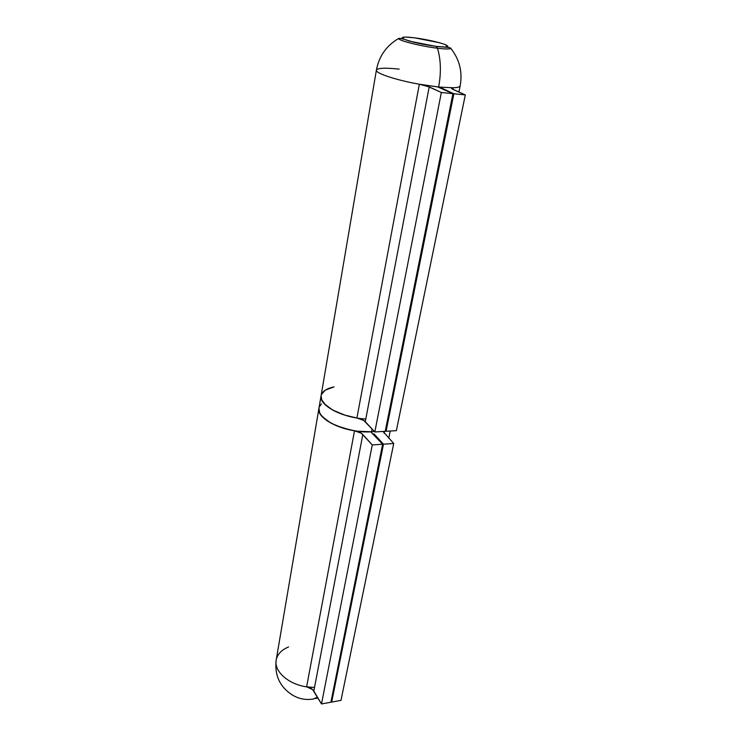 <?xml version="1.0" encoding="UTF-8"?>
<svg xmlns="http://www.w3.org/2000/svg" width="741" height="741" viewBox="0 0 741 741"><rect width="100%" height="100%" fill="white"/><g stroke="black" fill="none" stroke-linecap="round" stroke-linejoin="round"><path stroke-width="1.11" d="M318.936 408.393L276.208 659.944C273.707 671.068 288.277 684.341 306.617 686.851C288.277 684.341 273.707 671.068 276.208 659.944C277.43 654.183 281.552 649.857 288.582 646.949M290.954 694.039C297.447 698.578 304.783 700.264 312.961 699.096L317.481 697.198L313.313 699.032M306.617 686.851L354.513 430.79C333.913 427.613 316.87 416.461 318.963 408.189C315.573 419.193 347.26 433.763 371.574 431.771L374.427 431.54L371.574 431.771L372.102 429.039L371.574 431.771L357.31 431.197L349.909 429.91L336.099 425.575L330.264 422.722L321.9 416.247L319.677 412.885L318.973 408.161L319.408 412.265L320.992 415.108L327.096 420.749L331.449 423.37L342.185 427.826L354.513 430.79C358.292 431.475 361.062 432.707 362.821 434.495L313.823 691.057C312.378 688.852 309.97 687.453 306.617 686.851L354.513 430.79L361.395 433.29L372.269 444.924L382.625 444.239L330.903 702.236L321.501 703.95L372.269 444.924L321.501 703.95L313.823 691.057L362.821 434.495L372.269 444.924L382.625 444.239L370.722 431.818L382.625 444.239L330.903 702.236L321.501 703.95L312.628 689.593L306.617 686.851L314.036 687.435M331.116 701.162L331.681 702.088L340.99 700.384L331.681 702.088L331.116 701.162M373.909 433.818L383.486 444.183L331.681 702.088L383.486 444.183L393.73 443.507L340.99 700.384L393.73 443.507L383.078 431.457L393.73 443.507L383.486 444.183L373.909 433.818L373.751 434.624L373.909 433.818M384.449 431.373L384.079 433.235L384.449 431.373M320.807 404.567L319.334 406.92M365.785 418.998C342.37 417.924 318.417 405.068 321.094 395.657C322.085 391.452 326.401 388.534 334.024 386.885L326.818 389.275L323.567 391.48L321.594 394.11M399.195 69.126C385.19 67.644 377.586 67.977 376.391 70.108L321.094 395.657L321.557 399.658L325.762 405.271L333.7 410.616L344.5 415.034L356.903 417.998L419.332 84.224C395.694 80.028 375.057 73.109 376.391 70.108C375.057 73.109 395.694 80.028 419.332 84.224L429.206 86.901L365.276 421.675C363.488 419.915 360.7 418.684 356.903 417.998C336.192 414.784 319.019 403.762 321.094 395.657L321.826 400.27L324.076 403.576L332.505 409.968L345.065 415.21L356.977 418.007M321.446 403.919L319.464 406.605M398.76 38.838C400.52 41.144 422.203 46.433 437.486 48.23C421.416 46.34 398.76 40.672 398.547 38.541C399.695 37.958 403.326 38.828 409.43 41.144L436.292 46.47L449.102 47.452L450.843 48.424C449.667 49.212 445.221 49.138 437.486 48.23C440.895 59.623 441.284 72.553 438.653 87.021L452.918 93.662L437.699 86.919L419.332 84.224L427.427 86.206L441.358 92.486L452.918 93.662L385.218 431.327L374.816 431.957L365.276 421.675L429.206 86.901L441.358 92.486L374.816 431.957L441.358 92.486L452.918 93.662L385.218 431.327L374.816 431.957L363.831 420.49L356.903 417.998L419.332 84.224L438.653 87.021C441.284 72.553 440.895 59.623 437.486 48.23L436.097 46.368C422.944 44.543 412.441 42.228 404.586 39.44C399.566 37.041 402.789 36.485 414.247 37.763L439.256 42.672L444.998 44.497L447.888 46.498L445.471 47.026L436.097 46.368L414.071 42.293L404.586 39.44L402.085 38.004L404.855 37.05L414.247 37.763C426.853 39.532 437.107 41.774 444.998 44.497C450.565 46.961 447.601 47.591 436.097 46.368L437.486 48.23C446.249 49.249 450.75 49.212 450.991 48.109M453.223 87.771L439.589 87.114L453.872 93.755L465.302 94.922L451.76 88.744L451.954 87.92L453.223 87.771L452.908 89.374L453.223 87.771C457.54 87.605 459.846 86.993 460.152 85.928C459.846 86.993 457.54 87.605 453.223 87.771L451.454 88.244L452.862 89.355L465.302 94.922L396.37 430.66L386.08 431.281L385.376 430.53L386.08 431.281L453.872 93.755L386.08 431.281L396.37 430.66L465.302 94.922L453.872 93.755L439.589 87.114L453.223 87.771M334.024 386.885L325.355 390.109L321.455 394.416M438.653 87.021L439.589 87.114L438.653 87.021M276.161 660.212C274.466 675.384 279.903 687.018 292.482 695.095M388.756 438.218L390.211 431.03M317.963 698.003L315.536 698.624M318.963 408.189L321.066 395.861M376.391 70.108C379.049 56.186 386.431 45.664 398.547 38.541M458.911 92.06L460.152 85.928C462.671 71.988 459.568 59.484 450.843 48.424"/></g></svg>
